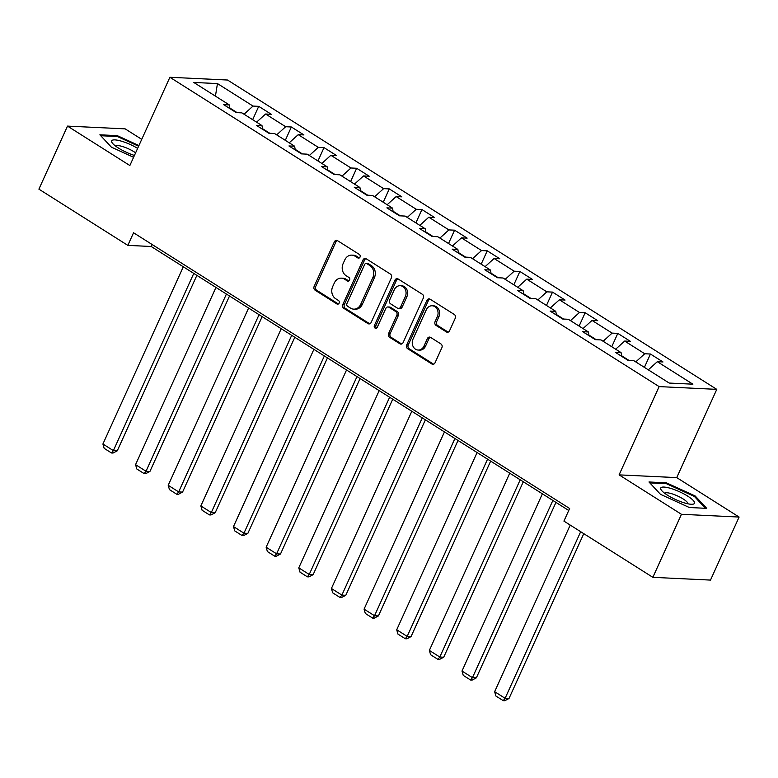 <?xml version="1.0" encoding="UTF-8"?>
<svg xmlns="http://www.w3.org/2000/svg" width="778" height="778" viewBox="0 0 778 778"><rect width="100%" height="100%" fill="white"/><g stroke="black" fill="none" stroke-linecap="round" stroke-linejoin="round"><path stroke-width="1.17" d="M360.019 257.1A1.955 1.634 -87.3 0 0 359.368 254.455L337.535 240.665A2.801 2.344 -87.3 0 0 334.365 241.841L314.156 286.392A2.801 2.344 -87.3 0 0 315.08 290.165L336.913 303.965A1.955 1.634 -87.3 0 0 338.479 300.493L335.658 298.713A8.947 7.488 -87.3 0 1 332.673 286.635L334.365 282.92A8.947 7.488 -87.3 0 1 341.357 278.145A8.947 7.488 -87.3 0 1 344.528 279.156L347.348 280.946A1.955 1.634 -87.3 0 0 348.923 277.474L346.093 275.694A8.947 7.488 -87.3 0 1 343.117 263.616L344.8 259.901A8.947 7.488 -87.3 0 1 351.802 255.126A8.947 7.488 -87.3 0 1 354.972 256.137L357.792 257.926A1.955 1.634 -87.3 0 0 360.019 257.1M446.397 331.943A2.801 2.344 -87.3 0 0 449.567 330.767L455.237 318.26A2.801 2.344 -87.3 0 0 454.313 314.487L430.069 299.17A2.801 2.344 -87.3 0 0 426.898 300.347L406.69 344.897A2.801 2.344 -87.3 0 0 407.614 348.67L431.858 363.997A2.801 2.344 -87.3 0 0 435.028 362.82L441.875 347.717A2.801 2.344 -87.3 0 0 440.951 343.944L430.574 337.389A2.801 2.344 -87.3 0 0 427.394 338.566L424 346.054A7.479 6.263 -87.3 0 1 418.156 350.051A7.479 6.263 -87.3 0 1 413.011 339.101L426.315 309.77A7.479 6.263 -87.3 0 1 432.169 305.773A7.479 6.263 -87.3 0 1 437.304 316.724L435.087 321.606A2.801 2.344 -87.3 0 0 436.02 325.379L446.397 331.943L447.953 332.012A2.801 2.344 -87.3 0 0 448.167 332.138M619.094 474.872L681.45 514.297L652.859 577.334L710.499 580.087L739.1 517.049L676.743 477.614L716.781 389.36L659.131 386.608L619.094 474.872L676.743 477.614M141.732 139.34L125.141 128.856L67.501 126.104L129.858 165.529L169.886 77.275L659.131 386.608M67.501 126.104L38.9 189.142L127.835 245.381L151.204 246.49L568.737 510.485M652.859 577.334L563.924 521.104L569.642 508.501L133.553 232.768L127.835 245.381M391.363 277.872A2.801 2.344 -87.3 0 0 390.43 274.099L366.195 258.773A2.801 2.344 -87.3 0 0 363.015 259.949L342.806 304.509A2.801 2.344 -87.3 0 0 343.74 308.283L367.975 323.609A2.801 2.344 -87.3 0 0 371.155 322.432L391.363 277.872M398.132 278.971L422.366 294.298A2.801 2.344 -87.3 0 1 423.3 298.071L403.092 342.621A2.801 2.344 -87.3 0 1 399.911 343.798L389.545 337.244A2.801 2.344 -87.3 0 1 388.611 333.47L396.809 315.401A2.801 2.344 -87.3 0 0 395.876 311.628L388.99 307.271A2.801 2.344 -87.3 0 0 385.82 308.448L377.281 327.266A1.955 1.634 -87.3 0 1 374.413 325.447L394.952 280.148A2.801 2.344 -87.3 0 1 398.132 278.971M716.781 389.36L227.536 80.027L169.886 77.275M650.447 354.029L644.758 353.757L624.676 341.056L630.355 341.328L617.8 333.383L612.121 333.11L592.029 320.41L597.718 320.682L585.163 312.746L579.474 312.474L559.382 299.773L565.071 300.045L552.516 292.1L546.827 291.838L526.735 279.137L532.424 279.399L519.869 271.464L514.18 271.191L494.098 258.49L499.787 258.763L487.232 250.827L481.543 250.555L461.451 237.854L467.14 238.126L454.585 230.181L448.896 229.918L428.804 217.208L434.494 217.48L421.939 209.545L416.249 209.272L396.167 196.571L401.847 196.844L389.292 188.908L383.612 188.636L363.521 175.935L369.21 176.207L356.655 168.262L350.966 167.99L330.874 155.289L336.563 155.561L324.008 147.626L318.319 147.353L298.237 134.652L303.916 134.925L291.361 126.989L285.682 126.717L265.59 114.016L271.279 114.278L258.724 106.343L253.035 106.071L217.461 83.577L193.78 82.449L229.354 104.942L223.665 104.67L236.22 112.615L241.909 112.878L261.991 125.589L256.312 125.316L268.867 133.252L274.546 133.524L294.638 146.225L288.949 145.953L301.504 153.888L307.193 154.161L327.285 166.862L321.596 166.589L334.151 174.535L339.84 174.807L359.922 187.508L354.243 187.235L366.798 195.171L372.487 195.443L392.569 208.144L386.88 207.872L399.435 215.807L405.124 216.08L425.216 228.781L419.527 228.508L432.082 236.454L437.771 236.726L457.863 249.427L452.174 249.154L464.729 257.09L470.418 257.362L490.5 270.063L484.82 269.791L497.375 277.727L503.055 277.999L523.147 290.7L517.458 290.437L530.013 298.373L535.702 298.645L555.793 311.346L550.104 311.074L562.659 319.009L568.348 319.281L588.431 331.982L582.751 331.71L595.306 339.655L600.986 339.918L621.077 352.629L615.388 352.356L627.943 360.292L633.632 360.564L669.206 383.058L692.887 384.186L657.313 361.692L663.002 361.964L650.447 354.029L644.398 367.372M628.877 360.34L621.573 355.711M635.762 361.906L644.758 353.757M615.67 349.205L624.676 341.056M621.077 352.629L621.671 356.324M596.24 339.694L588.927 335.075M603.115 341.27L612.121 333.11M583.023 328.569L592.029 320.41M588.431 331.982L589.024 335.678M563.593 319.058L556.28 314.438M570.469 320.624L579.474 312.474M550.386 307.923L559.382 299.773M555.793 311.346L556.377 315.041M530.946 298.412L523.643 293.792M537.831 299.987L546.827 291.838M517.74 287.286L526.735 279.137M523.147 290.7L523.74 294.405M498.309 277.775L490.996 273.156M505.185 279.351L514.18 271.191M485.093 266.65L494.098 258.49M490.5 270.063L491.093 273.759M465.662 257.139L458.349 252.51M472.538 258.704L481.543 250.555M452.456 246.004L461.451 237.854M457.863 249.427L458.446 253.122M433.015 236.493L425.712 231.873M439.901 238.068L448.896 229.918M419.809 225.367L428.804 217.208M425.216 228.781L425.809 232.486M400.369 215.856L393.065 211.237M407.254 217.422L416.249 209.272M387.162 204.721L396.167 196.571M392.569 208.144L393.162 211.84M367.731 195.22L360.418 190.591M374.607 196.785L383.612 188.636M354.515 184.085L363.521 175.935M359.922 187.508L360.515 191.203M335.085 174.573L327.771 169.954M341.96 176.149L350.966 167.99M321.878 163.448L330.874 155.289M327.285 166.862L327.869 170.557M302.438 153.937L295.134 149.318M309.323 155.503L318.319 147.353M289.231 142.802L298.237 134.652M294.638 146.225L295.232 149.921M269.801 133.301L262.487 128.671M276.676 134.866L285.682 126.717M256.584 122.165L265.59 114.016M261.991 125.589L262.585 129.284M237.154 112.654L229.841 108.035M244.029 114.23L253.035 106.071M215.428 96.141L217.461 83.577M229.354 104.942L229.938 108.638M681.45 514.297L739.1 517.049M648.317 369.842L657.313 361.692M152.109 244.496L151.204 246.49M252.665 119.686L258.724 106.343M285.312 140.322L291.361 126.989M317.959 160.968L324.008 147.626M350.596 181.605L356.655 168.262M383.243 202.251L389.292 188.908M415.89 222.887L421.939 209.545M448.527 243.524L454.585 230.181M481.174 264.17L487.232 250.827M513.82 284.806L519.869 271.464M546.467 305.443L552.516 292.1M579.104 326.089L585.163 312.746M611.751 346.725L617.8 333.383M138.931 145.535L117.245 135.635L99.885 134.808L111.39 147.159L133.592 157.292M706.716 508.345L695.201 495.994L666.328 482.807L648.969 481.981L660.483 494.331L689.357 507.519L706.716 508.345M116.846 136.5L117.245 135.635M665.939 483.673L666.328 482.807M694.803 496.87L695.201 495.994M359.271 257.946L356.528 256.215A8.947 7.488 -87.3 0 0 353.358 255.194L351.802 255.126M341.357 278.145L342.913 278.213A8.947 7.488 -87.3 0 1 346.084 279.234L348.826 280.965M337.321 240.538A2.801 2.344 -87.3 0 0 335.921 241.909L315.712 286.46A2.801 2.344 -87.3 0 0 316.646 290.233L338.391 303.984M365.971 258.656A2.801 2.344 -87.3 0 0 364.571 260.027L344.362 304.577A2.801 2.344 -87.3 0 0 345.296 308.351L369.531 323.677A2.801 2.344 -87.3 0 0 369.754 323.804M366.885 263.674A1.955 1.634 -87.3 0 0 364.658 264.491L346.92 303.605A1.955 1.634 -87.3 0 0 347.572 306.24L350.547 308.127A8.947 7.488 -87.3 0 0 353.718 309.148A8.947 7.488 -87.3 0 0 360.71 304.363L372.837 277.629A8.947 7.488 -87.3 0 0 369.861 265.551L366.885 263.674L368.441 263.742A1.955 1.634 -87.3 0 0 367.751 263.518L366.185 263.45M353.718 309.148L355.274 309.216A8.947 7.488 -87.3 0 0 362.276 304.431L360.71 304.363M368.441 263.742L371.417 265.629A8.947 7.488 -87.3 0 1 374.393 277.707L362.276 304.431M388.008 306.96L389.564 307.028A2.801 2.344 -87.3 0 1 390.556 307.349L397.432 311.696A2.801 2.344 -87.3 0 1 398.365 315.469L390.167 333.538A2.801 2.344 -87.3 0 0 391.101 337.312L401.467 343.876A2.801 2.344 -87.3 0 0 401.691 343.993M397.918 278.855A2.801 2.344 -87.3 0 0 396.517 280.226L375.969 325.515A1.955 1.634 -87.3 0 0 376.542 328.112M405.309 296.651A7.479 6.263 -87.3 0 0 400.174 285.701A7.479 6.263 -87.3 0 0 394.32 289.698L389.632 300.036A2.801 2.344 -87.3 0 0 390.566 303.809L397.451 308.156A2.801 2.344 -87.3 0 0 400.621 306.979L405.309 296.651L406.865 296.719A7.479 6.263 -87.3 0 0 401.73 285.779L400.174 285.701M398.433 308.477L399.999 308.555A2.801 2.344 -87.3 0 0 402.177 307.057L400.621 306.979M406.865 296.719L402.177 307.057M432.169 305.773L433.725 305.851A7.479 6.263 -87.3 0 1 438.87 316.792L436.653 321.684A2.801 2.344 -87.3 0 0 437.576 325.457L447.953 332.012M418.156 350.051L419.712 350.119A7.479 6.263 -87.3 0 0 425.556 346.122L424 346.054M430.36 337.263A2.801 2.344 -87.3 0 0 428.96 338.634L425.556 346.122M429.855 299.044A2.801 2.344 -87.3 0 0 428.454 300.415L408.246 344.965A2.801 2.344 -87.3 0 0 409.179 348.748L433.414 364.065A2.801 2.344 -87.3 0 0 433.628 364.192M193.771 273.409L113.374 450.627L102.91 444.014L183.307 266.786M117.274 450.812L113.043 453.049L111.487 452.971L113.374 450.627L117.274 450.812L196.863 275.363M111.487 452.971L104.164 448.342L102.91 444.014M137.648 148.355A18.516 4.347 24.4 0 0 121.806 141.285A18.516 4.347 24.4 0 0 112.46 143.201A18.516 4.347 24.4 0 0 134.429 155.444M135.615 152.828A12.672 2.976 24.4 0 0 122.574 146.546A12.672 2.976 24.4 0 0 115.679 146.147M100.741 135.732L117.371 136.52L138.61 146.225M687.742 496.15A18.516 4.347 24.4 0 0 667.65 487.602A18.516 4.347 24.4 0 0 661.543 490.373A18.516 4.347 24.4 0 0 667.485 495.187A18.516 4.347 24.4 0 0 692.177 504.27A18.516 4.347 24.4 0 0 687.742 496.15M687.84 503.784A12.672 2.976 24.4 0 0 683.191 498.98A12.672 2.976 24.4 0 0 664.762 493.32M649.825 482.905L666.454 483.702L694.433 496.471L705.442 508.287M226.417 294.045L146.021 471.264L135.557 464.651L215.953 287.432M149.921 471.458L145.69 473.685L144.134 473.608L146.021 471.264L149.921 471.458L229.51 296M144.134 473.608L136.811 468.978L135.557 464.651M259.055 314.682L178.668 491.91L168.204 485.297L248.59 308.069M182.558 492.095L178.337 494.322L176.781 494.254L178.668 491.91L182.558 492.095L262.147 316.636M176.781 494.254L169.448 489.615L168.204 485.297M291.701 335.328L211.305 512.546L200.85 505.933L281.237 328.705M215.205 512.731L210.974 514.968L209.418 514.89L211.305 512.546L215.205 512.731L294.794 337.282M209.418 514.89L202.095 510.261L200.85 505.933M324.348 355.964L243.952 533.193L233.488 526.57L313.884 349.351M247.851 533.377L243.621 535.604L242.065 535.527L243.952 533.193L247.851 533.377L327.441 357.919M242.065 535.527L234.742 530.897L233.488 526.57M356.985 376.601L276.598 553.829L266.134 547.216L346.531 369.988M280.488 554.014L276.268 556.241L274.712 556.173L276.598 553.829L280.488 554.014L360.078 378.555M274.712 556.173L267.389 551.544L266.134 547.216M389.632 397.247L309.236 574.465L298.781 567.852L379.168 390.634M313.135 574.65L308.915 576.887L307.349 576.809L309.236 574.465L313.135 574.65L392.725 399.202M307.349 576.809L300.026 572.18L298.781 567.852M422.279 417.883L341.882 595.112L331.418 588.489L411.815 411.27M345.782 595.296L341.552 597.523L339.996 597.446L341.882 595.112L345.782 595.296L425.371 419.838M339.996 597.446L332.673 592.817L331.418 588.489M454.916 438.52L374.529 615.748L364.065 609.135L444.462 431.907M378.419 615.933L374.199 618.16L372.643 618.092L374.529 615.748L378.419 615.933L458.009 440.484M372.643 618.092L365.32 613.463L364.065 609.135M487.563 459.166L407.176 636.385L396.712 629.772L477.099 452.553M411.066 636.579L406.845 638.806L405.28 638.728L407.176 636.385L411.066 636.579L490.655 461.121M405.28 638.728L397.957 634.099L396.712 629.772M520.21 479.802L439.813 657.031L429.349 650.418L509.746 473.189M443.713 657.216L439.482 659.443L437.926 659.374L439.813 657.031L443.713 657.216L523.302 481.757M437.926 659.374L430.604 654.736L429.349 650.418M552.857 500.449L472.46 677.667L461.996 671.054L542.392 493.826M476.36 677.852L472.129 680.089L470.573 680.011L472.46 677.667L476.36 677.852L555.949 502.403M470.573 680.011L463.25 675.382L461.996 671.054M580.68 531.705L505.107 698.313L494.643 691.691L570.216 525.082M508.997 698.498L504.776 700.725L503.22 700.647L505.107 698.313L508.997 698.498L583.772 533.659M503.22 700.647L495.887 696.018L494.643 691.691M356.528 256.215L354.972 256.137M348.758 281.014L347.348 280.946M346.084 279.234L344.528 279.156M338.313 304.033L336.913 303.965M316.646 290.233L315.08 290.165M315.712 286.46L314.156 286.392M335.921 241.909L334.365 241.841M359.193 257.995L357.792 257.926M369.531 323.677L367.975 323.609M345.296 308.351L343.74 308.283M344.362 304.577L342.806 304.509M364.571 260.027L363.015 259.949M374.393 277.707L372.837 277.629M371.417 265.629L369.861 265.551M401.467 343.876L399.911 343.798M391.101 337.312L389.545 337.244M390.167 333.538L388.611 333.47M398.365 315.469L396.809 315.401M397.432 311.696L395.876 311.628M390.556 307.349L388.99 307.271M375.969 325.515L374.413 325.447M396.517 280.226L394.952 280.148M437.576 325.457L436.02 325.379M436.653 321.684L435.087 321.606M438.87 316.792L437.304 316.724M428.96 338.634L427.394 338.566M433.414 364.065L431.858 363.997M409.179 348.748L407.614 348.67M408.246 344.965L406.69 344.897M428.454 300.415L426.898 300.347"/></g></svg>
